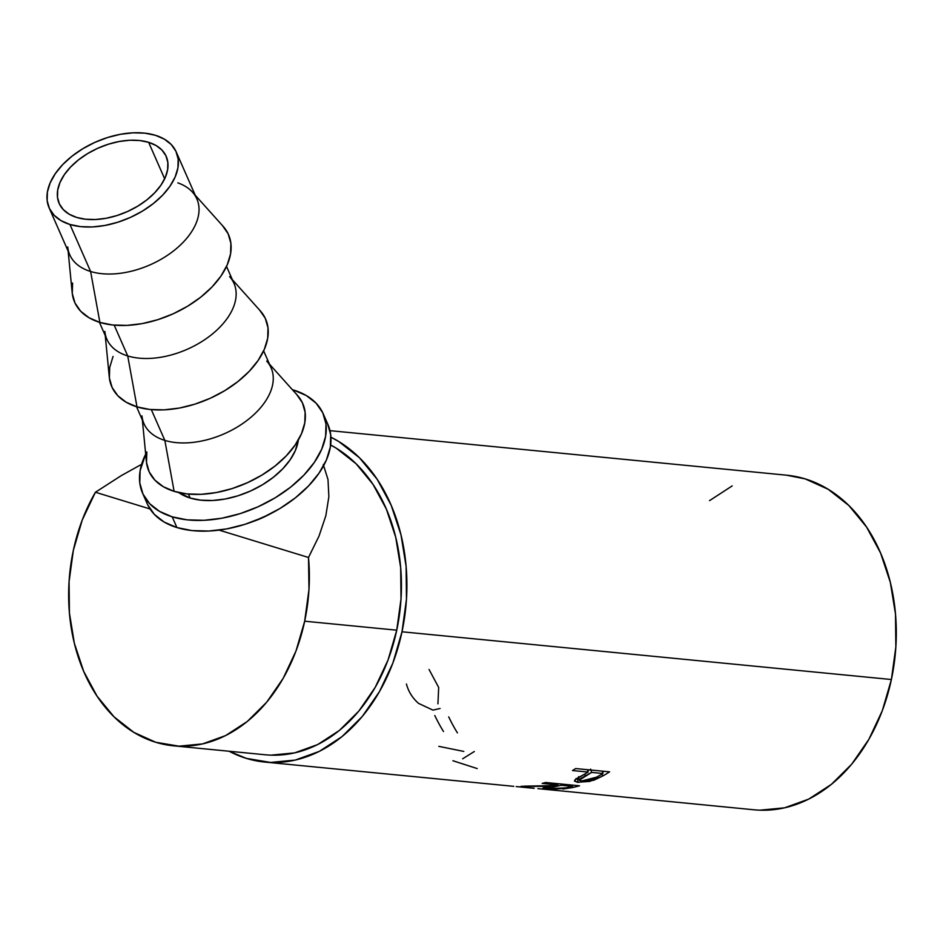 <?xml version="1.0" encoding="UTF-8"?>
<svg xmlns="http://www.w3.org/2000/svg" width="943" height="943" viewBox="0 0 943 943"><rect width="100%" height="100%" fill="white"/><g stroke="black" fill="none" stroke-linecap="round" stroke-linejoin="round"><path stroke-width="1.41" d="M76.701 217.444A58.466 34.95 156.3 0 1 59.138 203.405A58.466 34.95 156.3 0 1 83.267 156.373A58.466 34.95 156.3 0 1 148.629 142.322L164.66 178.793L148.629 142.322L156.149 145.552L161.984 150.102L165.933 155.807L167.842 162.432L167.618 169.716L165.284 177.402L160.935 185.182L154.735 192.761L146.908 199.845L137.761 206.152L127.659 211.456L116.979 215.546L106.135 218.269L95.538 219.519L85.601 219.236L76.701 217.444L69.193 214.214L63.346 209.652L59.397 203.959L57.499 197.335L57.712 190.038L60.046 182.364L64.395 174.585L70.607 167.005L78.434 159.921L87.569 153.615L97.671 148.31L108.351 144.22L119.195 141.497L129.792 140.248L139.729 140.531L148.629 142.322A58.466 34.95 156.3 0 1 166.192 156.361A58.466 34.95 156.3 0 1 142.075 203.393A58.466 34.95 156.3 0 1 76.701 217.444M253.042 521.526A69.428 41.504 -23.7 0 0 269.415 514.336L253.03 521.538M173.406 745.807L265.466 754.789A160.781 119.914 -84.4 0 0 396.744 630.183L304.683 621.201A160.781 119.914 95.6 0 1 173.406 745.807A160.781 119.914 95.6 0 1 73.342 550.37A160.781 119.914 95.6 0 1 95.42 492.246L121.329 475.59L141.615 464.321M537.887 788.619L754.141 809.801A168.09 125.36 -84.4 0 0 891.394 679.526L402.001 631.786A168.09 125.36 95.6 0 1 264.759 762.062A168.09 125.36 95.6 0 1 229.078 751.229L246.3 758.361L270.558 762.439L295.23 760.082L319.347 751.359L341.991 736.624L362.301 716.444L379.487 691.573L392.901 663L402.001 631.786L891.394 679.526L895.85 646.898L895.496 614.105L890.333 582.397L880.562 552.999L866.558 527.043L848.865 505.531L828.154 489.276L805.228 478.903L786.368 475.166M575.949 778.623L577.517 778.847L578.118 782.348L574.452 780.993L576.904 778.423L585.603 773.578A168.09 125.36 -84.4 0 0 588.149 772.069L572.495 770.537A168.09 125.36 -84.4 0 0 575.678 768.545L609.591 771.845A168.09 125.36 95.6 0 1 602.612 776.065L589.752 781.405L577.364 782.266L574.476 781.063L574.982 779.861L585.603 773.578A168.09 125.36 -84.4 0 0 588.149 772.069L572.495 770.537A168.09 125.36 -84.4 0 0 575.678 768.545L609.591 771.845A168.09 125.36 -84.4 0 1 602.612 776.065L602.047 774.05L602.612 776.065L593.807 780.238L593.453 778.647L593.807 780.238L578.118 782.348L577.517 778.847L579.073 778.953L576.456 778.718M546.457 788.737L546.492 787.169L546.457 788.737L542.909 788.065L550.83 786.427L550.795 785.79L550.83 786.427L521.114 786.332A168.09 125.36 -84.4 0 0 525.357 786.12L555.062 785.59A168.09 125.36 -84.4 0 0 557.832 784.93L542.178 783.409A168.09 125.36 -84.4 0 0 545.573 782.49L579.497 785.802A168.09 125.36 95.6 0 1 571.894 787.676L554.083 789.197L543.333 788.301L550.83 786.427L521.114 786.332A168.09 125.36 -84.4 0 0 525.357 786.12L555.062 785.59A168.09 125.36 -84.4 0 0 557.832 784.93L542.178 783.409A168.09 125.36 -84.4 0 0 545.573 782.49L579.497 785.802A168.09 125.36 -84.4 0 1 571.894 787.676L571.812 786.568L571.894 787.676L562.771 789.02L562.759 788.313L562.771 789.02M539.054 788.82L538.288 788.69M142.558 493.13L147.273 503.857A98.661 58.973 -23.7 0 0 176.907 527.55A98.661 58.973 -23.7 0 0 287.214 503.833A98.661 58.973 -23.7 0 0 327.916 424.468L323.201 413.741A98.661 58.973 156.3 0 1 282.499 493.106A98.661 58.973 156.3 0 1 172.192 516.823L176.907 527.55L172.192 516.823A98.661 58.973 156.3 0 1 142.558 493.13A98.661 58.973 156.3 0 1 145.682 454.161L140.142 470.581L139.776 482.887L142.982 494.073L149.654 503.68L159.508 511.365L172.192 516.823L187.209 519.852L203.983 520.312L221.853 518.214L240.159 513.629L258.182 506.721L275.238 497.774L290.656 487.118L303.858 475.166L314.337 462.388L321.681 449.257L325.618 436.291L325.983 423.985L322.777 412.81L316.105 403.191L306.251 395.506L293.568 390.048A98.661 58.973 156.3 0 1 323.201 413.741M177.838 182.871A69.428 41.504 156.3 0 1 192.478 192.16A69.428 41.504 156.3 0 1 173.453 250.991A69.428 41.504 156.3 0 1 90.611 271.49A69.428 41.504 -23.7 0 0 168.231 254.799A69.428 41.504 -23.7 0 0 196.875 198.949L176.223 151.953A69.428 41.504 156.3 0 1 147.579 207.802A69.428 41.504 156.3 0 1 69.959 224.493L90.611 271.49L99.887 322.423A84.045 50.238 -23.7 0 0 200.164 297.611A84.045 50.238 -23.7 0 0 223.185 226.391L195.26 195.26M68.132 251.121L72.187 292.754A84.045 50.238 -23.7 0 0 99.887 322.423L90.611 271.49L69.959 224.493A69.428 41.504 156.3 0 1 49.107 207.814A69.428 41.504 156.3 0 1 77.75 151.964A69.428 41.504 156.3 0 1 155.371 135.273L144.809 133.152L133.01 132.822L120.421 134.295L107.549 137.525L94.866 142.381L82.866 148.688L72.01 156.184L62.721 164.589L55.342 173.583L50.179 182.824L47.409 191.948L47.15 200.611L49.413 208.474L54.093 215.24L61.036 220.65L69.959 224.493L80.532 226.615L92.331 226.945L104.909 225.471L117.792 222.242L130.476 217.385L142.476 211.079L153.32 203.582L162.62 195.177L169.988 186.184L175.162 176.942L177.921 167.819L178.18 159.155L175.928 151.293L171.237 144.527L164.294 139.116L155.371 135.273A69.428 41.504 156.3 0 1 176.223 151.953M229.597 276.617A69.428 41.504 156.3 0 1 210.572 335.449A69.428 41.504 156.3 0 1 127.729 355.947L114.197 325.158L127.729 355.947A69.428 41.504 -23.7 0 0 205.35 339.256A69.428 41.504 -23.7 0 0 233.994 283.407L226.532 266.409M259.596 310.082L265.266 318.274L268.001 327.799L267.694 338.278L264.335 349.323L258.087 360.509L249.164 371.401L237.907 381.573L224.776 390.65L210.254 398.276L194.895 404.158L179.3 408.071L164.07 409.863L149.784 409.462L136.994 406.881L127.729 355.947L136.994 406.881A84.045 50.238 -23.7 0 0 237.282 382.068A84.045 50.238 -23.7 0 0 260.303 310.86L232.379 279.717M266.704 361.075A69.428 41.504 156.3 0 1 247.691 419.906A69.428 41.504 156.3 0 1 164.848 440.405L151.316 409.616L164.848 440.405A69.428 41.504 -23.7 0 0 242.469 423.713A69.428 41.504 -23.7 0 0 271.113 367.864L263.639 350.879M296.703 394.539L302.385 402.732L305.119 412.256L304.801 422.735L301.454 433.78L295.194 444.966L286.271 455.858L275.026 466.042L261.883 475.107L247.361 482.733L232.013 488.615L216.418 492.529L201.189 494.321L186.903 493.92L174.113 491.338L164.848 440.405L174.113 491.338A84.045 50.238 -23.7 0 0 274.401 466.537A84.045 50.238 -23.7 0 0 297.422 395.317L269.486 364.175M190.18 498.045A69.428 41.504 -23.7 0 0 257.745 487.448A69.428 41.504 -23.7 0 0 298.342 439.968L295.371 450.495L290.196 459.736L282.829 468.73L273.541 477.134L262.684 484.631L250.685 490.938L238.001 495.794L225.118 499.024L212.54 500.497L200.741 500.167L190.18 498.045L188.435 494.073L190.18 498.045L178.687 492.552A69.428 41.504 -23.7 0 0 190.18 498.045M142.369 420.036L146.413 461.669A84.045 50.238 -23.7 0 0 174.113 491.338L163.316 486.694L154.911 480.152L149.23 471.96L146.495 462.435L146.813 451.956M136.523 406.739L143.996 423.725A69.428 41.504 -23.7 0 0 164.848 440.405A69.428 41.504 156.3 0 1 141.969 415.898M105.251 335.578L109.305 377.212A84.045 50.238 -23.7 0 0 136.994 406.881L126.197 402.237L117.792 395.695L112.123 387.502L109.388 377.978L109.694 367.499L113.054 356.442M99.404 322.282L106.877 339.268A69.428 41.504 -23.7 0 0 127.729 355.947A69.428 41.504 156.3 0 1 104.85 331.429M49.107 207.814L69.758 254.81A69.428 41.504 -23.7 0 0 90.611 271.49A69.428 41.504 156.3 0 1 67.731 246.972M222.477 225.625L228.159 233.817L230.894 243.341L230.575 253.82L227.228 264.865L220.968 276.051L212.045 286.943L200.8 297.116L187.657 306.192L173.135 313.819L157.776 319.701L142.193 323.614L126.951 325.394L112.677 325.005L99.887 322.423L89.078 317.779L80.674 311.225L75.004 303.045L72.269 293.521L72.587 283.041M292.389 389.695A98.661 58.973 156.3 0 1 293.568 390.048L292.389 389.695M147.697 504.8L154.369 514.406L164.223 522.092L176.907 527.55L191.924 530.579L208.686 531.039L226.568 528.94L244.874 524.355L262.897 517.448L279.953 508.501L295.371 497.845L308.573 485.893L319.052 473.115L326.396 459.984L330.333 447.017L330.698 434.711L327.492 423.537M534.115 788.301L516.198 786.58L534.186 788.171M550.747 787.358L554.284 786.757L554.225 785.637L554.284 786.757L561.309 785.271L561.179 784.01L561.309 785.271L547.93 788.218L555.851 788.796L565.47 787.9A168.09 125.36 -84.4 0 0 572.613 786.379L561.309 785.271L572.613 786.379L572.495 785.118L572.613 786.379A168.09 125.36 -84.4 0 1 565.47 787.9L549.899 788.572L547.824 788.1L547.812 786.945M591.638 772.4L580.841 778.411L579.45 780.391L583.092 781.087L589.328 780.156L596.365 777.232A168.09 125.36 -84.4 0 0 602.942 773.508L591.638 772.4L602.942 773.508L602.212 771.126L602.942 773.508A168.09 125.36 -84.4 0 1 596.365 777.232L581.442 781.028L579.32 780.12L591.638 772.4L590.613 769.099L591.638 772.4M584.766 774.05L585.273 775.971L584.766 774.05M589.316 769.865L587.76 770.773L589.316 769.865M602.542 772.234A164.436 122.637 -84.4 0 0 604.121 771.315A164.436 122.637 95.6 0 1 602.542 772.234M732.192 485.904L709.537 500.639M759.952 810.178L784.611 807.821L808.729 799.098L831.384 784.364L851.694 764.184L868.88 739.312L882.283 710.727L891.394 679.526A168.09 125.36 -84.4 0 0 786.78 475.213L329.979 430.656M440.075 708.488L432.955 710.126L418.586 703.407C412.539 698.15 408.484 691.679 406.421 684.005M437.929 703.82L438.684 687.471L429.053 669.483M434.794 715.513A168.09 125.36 -84.4 0 0 443.505 731.52M448.715 716.88A168.09 125.36 -84.4 0 0 457.414 732.876M463.803 751.43L438.837 746.361M474.317 751.5L462.659 758.797M477.205 768.569L452.911 760.742M557.832 784.93L557.702 783.668L557.832 784.93M588.149 772.069L587.418 769.688L588.149 772.069M330.922 437.187A168.09 125.36 95.6 0 1 402.001 631.786L406.468 599.159L406.103 566.366L400.94 534.657L391.168 505.259L377.176 479.303L359.483 457.791L338.773 441.536L330.922 437.187M121.329 475.59L95.42 492.246L150.031 508.961L95.42 492.246L82.253 519.994L73.342 550.37L69.075 581.583L69.417 612.95L74.356 643.279L83.703 671.392L97.094 696.217L114.02 716.81L133.823 732.357L155.748 742.271L178.958 746.172L202.545 743.909L225.625 735.575L247.29 721.478L266.716 702.17L283.148 678.382L295.972 651.047L304.683 621.201L308.986 589.41L308.502 557.478L219.118 530.119L308.502 557.478L319.005 536.107L325.842 515.703L328.859 496.713L327.999 479.551L323.284 464.569L327.999 479.551L328.859 496.713L325.842 515.703L319.005 536.107L308.502 557.478A160.781 119.914 95.6 0 1 304.683 621.201L396.744 630.183L401.011 598.97L400.669 567.603L395.73 537.274L386.382 509.161L372.992 484.325L356.065 463.744L336.262 448.196L330.628 445.002A160.781 119.914 -84.4 0 1 396.744 630.183L388.033 660.029L375.208 687.364L358.776 711.152L339.35 730.46L317.685 744.557L294.605 752.891L271.018 755.154M264.759 762.062L513.77 786.344M533.856 788.313L518.827 786.839M579.308 780.12L578.601 776.631"/></g></svg>
